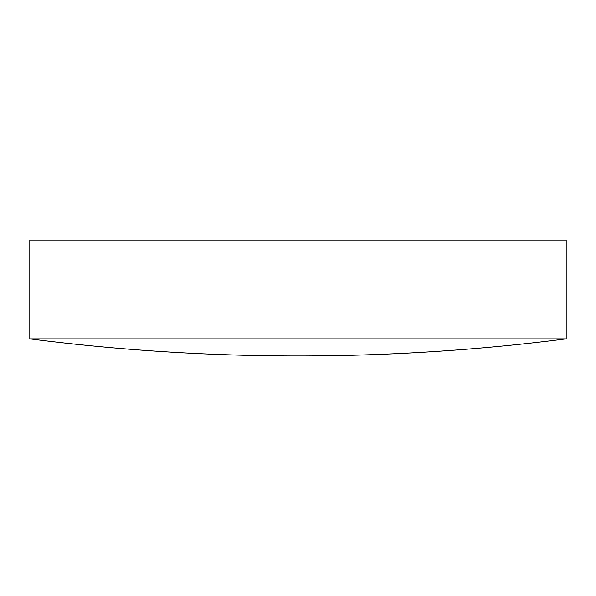 <?xml version="1.0" encoding="UTF-8"?>
<svg xmlns="http://www.w3.org/2000/svg" width="596" height="596" viewBox="0 0 596 596"><rect width="100%" height="100%" fill="white"/><g stroke="black" fill="none" stroke-linecap="round" stroke-linejoin="round"><path stroke-width="0.89" d="M566.2 338.856L566.2 240.046L29.8 240.046L29.8 338.856A2111.814 2111.814 0 0 0 566.2 338.856L29.8 338.856"/></g></svg>
